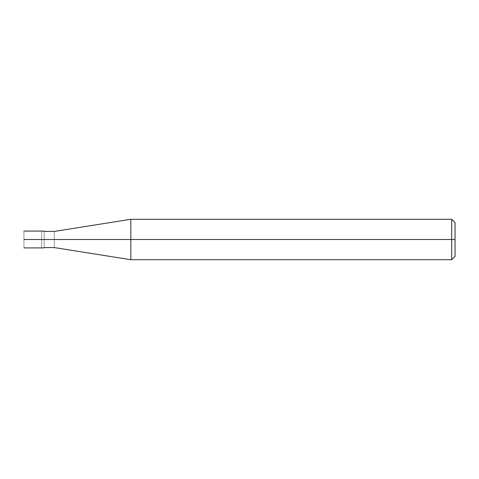 <?xml version="1.0" encoding="UTF-8"?>
<svg xmlns="http://www.w3.org/2000/svg" width="479" height="479" viewBox="0 0 479 479"><rect width="100%" height="100%" fill="white"/><g stroke="black" fill="none" stroke-linecap="round" stroke-linejoin="round"><path stroke-width="0.36" stroke-dasharray="2.4 1.8" d="M23.95 239.5C23.95 228.645 23.95 228.645 23.95 239.5L41.631 239.5C41.631 228.645 41.631 228.645 41.631 239.5C41.631 228.645 41.631 228.645 41.631 239.5C41.631 250.355 41.631 250.355 41.631 239.5L23.95 239.5C23.95 250.355 23.95 250.355 23.95 239.5M41.631 239.5C41.631 228.645 41.631 228.645 41.631 239.5L44.158 239.5C44.158 228.645 44.158 228.645 44.158 239.5C44.158 228.645 44.158 228.645 44.158 239.5C44.158 229.076 44.158 229.076 44.158 239.5C44.158 229.076 44.158 229.076 44.158 239.5C44.158 229.076 44.158 229.076 44.158 239.5L54.259 239.5C54.259 229.076 54.259 229.076 54.259 239.5C54.259 229.076 54.259 229.076 54.259 239.5L130.815 239.5L130.815 219.292L130.815 239.5L130.815 219.292L130.815 239.5L451.685 239.5L451.685 219.292L451.685 239.5L451.685 219.292L451.685 239.5L455.05 239.5L455.05 222.663L455.05 256.337L455.05 239.5L451.685 239.5L451.685 259.708L451.685 239.5L130.815 239.5L130.815 259.708L130.815 239.5L54.259 239.5C54.259 249.924 54.259 249.924 54.259 239.5L44.158 239.5C44.158 250.355 44.158 250.355 44.158 239.5L41.631 239.5C41.631 250.355 41.631 250.355 41.631 239.5C41.631 250.355 41.631 250.355 41.631 239.5M44.158 239.5C44.158 250.355 44.158 250.355 44.158 239.5C44.158 249.924 44.158 249.924 44.158 239.5C44.158 249.924 44.158 249.924 44.158 239.5C44.158 249.924 44.158 249.924 44.158 239.5M54.259 239.5C54.259 249.924 54.259 249.924 54.259 239.5M130.815 239.5L130.815 259.708L130.815 239.5M451.685 239.5L451.685 259.708L451.685 239.5"/><path stroke-width="0.72" d="M41.631 239.5C41.631 250.355 41.631 250.355 41.631 239.5C41.631 228.645 41.631 228.645 41.631 239.5L23.95 239.5C23.95 228.645 23.95 228.645 23.95 239.5C23.95 228.645 23.95 228.645 23.95 239.5C23.95 250.355 23.95 250.355 23.95 239.5C23.95 250.355 23.95 250.355 23.95 239.5L41.631 239.5C41.631 250.355 41.631 250.355 41.631 239.5C41.631 228.645 41.631 228.645 41.631 239.5C41.631 228.645 41.631 228.645 41.631 239.5C41.631 250.355 41.631 250.355 41.631 239.5L44.158 239.5C44.158 228.645 44.158 228.645 44.158 239.5L41.631 239.5M455.05 239.5L455.05 256.337L455.05 222.663L455.05 239.5L451.685 239.5L451.685 219.292L451.685 239.5L130.815 239.5L130.815 219.292L130.815 239.5L54.259 239.5C54.259 229.076 54.259 229.076 54.259 239.5L44.158 239.5C44.158 250.355 44.158 250.355 44.158 239.5C44.158 250.355 44.158 250.355 44.158 239.5L54.259 239.5C54.259 229.076 54.259 229.076 54.259 239.5C54.259 249.924 54.259 249.924 54.259 239.5C54.259 249.924 54.259 249.924 54.259 239.5L130.815 239.5L130.815 219.292L130.815 259.708L130.815 239.5L130.815 259.708L130.815 239.5L451.685 239.5L451.685 219.292L451.685 259.708L451.685 239.5L451.685 259.708L451.685 239.5L455.05 239.5L455.05 256.337L455.05 239.5M23.95 231.082L44.158 231.082M23.95 247.918L44.158 247.918M44.158 231.417L54.259 231.417L130.815 219.292L451.679 219.292M451.685 219.292L455.05 222.663M44.158 247.583L54.259 247.583L130.815 259.708L451.679 259.708M451.685 259.708L455.05 256.337"/></g></svg>

